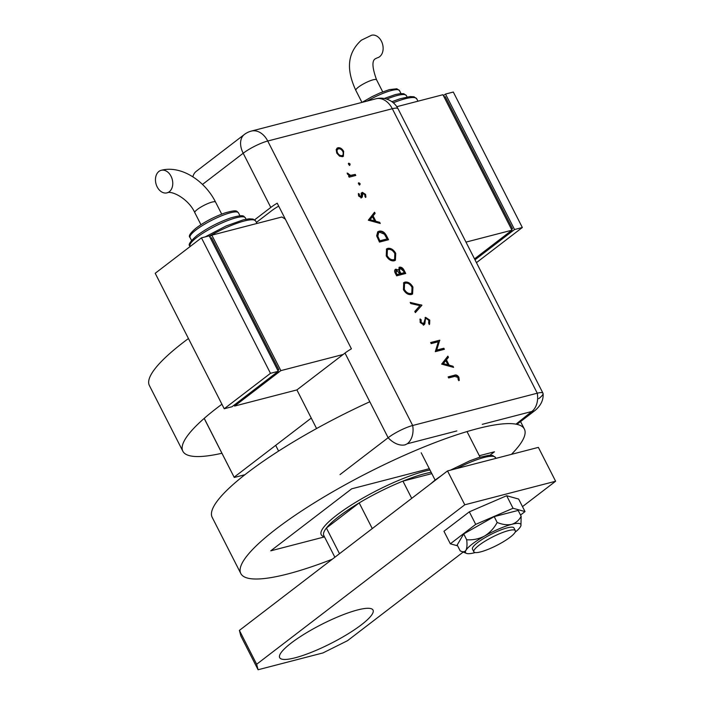 <?xml version="1.0" encoding="UTF-8"?>
<svg xmlns="http://www.w3.org/2000/svg" width="705" height="705" viewBox="0 0 705 705"><rect width="100%" height="100%" fill="white"/><g stroke="black" fill="none" stroke-linecap="round" stroke-linejoin="round"><path stroke-width="1.06" d="M324.503 536.893L270.755 550.825L351.698 488.812L429.301 468.693M479.321 455.721L494.443 451.799L489.931 455.254M204.23 418.365L234.263 477.47L244.935 474.703M234.263 477.47L204.168 418.409M311.257 418.091L234.183 477.144M332.293 559.215A159.119 32.139 -27 0 1 240.828 573.553L212.179 517.329A159.119 32.139 -27 0 1 247.543 472.685A159.119 32.139 -27 0 1 369.817 401.762M240.828 573.553A159.119 32.139 -27 0 1 276.193 528.909A159.119 32.139 -27 0 1 426.437 445.965A159.119 32.139 -27 0 1 524.379 429.072A159.119 32.139 -27 0 1 511.433 454.355M324.467 536.805L323.886 536.628A69.857 14.109 -27 0 1 321.224 534.725A69.857 14.109 -27 0 1 336.743 515.117A69.857 14.109 -27 0 1 429.962 469.979M431.134 472.279A67.918 13.721 153 0 0 402.934 481.118A67.918 13.721 153 0 0 359.197 502.903A67.918 13.721 153 0 0 338.911 516.474A67.918 13.721 153 0 0 326.406 528.027A67.918 13.721 153 0 0 323.815 535.536L334.875 557.241M221.916 404.229A155.241 31.355 153 0 0 217.351 407.666A155.241 31.355 153 0 0 182.851 451.226A155.241 31.355 153 0 0 221.925 453.262M188.438 338.532A155.241 31.355 153 0 0 183.873 341.96A155.241 31.355 153 0 0 149.381 385.52L182.851 451.226M372.275 528.583L359.197 502.903L326.406 528.027L339.493 553.698M431.821 473.628L402.934 481.118L411.72 498.364M510.156 537.201A23.283 4.706 153 0 0 515.329 530.671A23.283 4.706 153 0 0 500.999 533.139A23.283 4.706 153 0 0 479.012 545.282A23.283 4.706 153 0 0 473.839 551.812A23.283 4.706 153 0 0 488.168 549.336A23.283 4.706 153 0 0 510.156 537.201M361.392 624.789A52.39 10.584 -27 0 1 311.927 652.099A52.39 10.584 -27 0 1 279.673 657.659A52.39 10.584 -27 0 1 291.315 642.96A52.39 10.584 -27 0 1 340.788 615.65A52.39 10.584 -27 0 1 373.042 610.089A52.39 10.584 -27 0 1 361.392 624.789M463.185 552.059L347.494 640.704L322.961 652.927L258.074 669.75L240.81 635.884L239.4 630.393L447.525 470.922L538.364 447.375L555.619 481.242L522.493 506.622M239.4 630.393L256.655 664.26L464.78 504.789L555.619 481.242M256.655 664.26L258.074 669.75M447.525 470.922L464.78 504.789M520.519 515.029L525.022 511.583L518.633 499.052L506.666 495.73L469.327 511.839L443.956 531.27L450.336 543.802L457.624 545.829M525.022 511.583L513.046 508.261L506.666 495.73M513.046 508.261L475.708 524.37L469.327 511.839M475.708 524.37L450.336 543.802M515.329 530.671L513.954 527.957A23.283 4.706 153 0 0 486.653 536.716A23.283 4.706 153 0 0 472.456 549.098L473.839 551.812M515.108 532.249A31.046 6.274 153 0 0 520.431 526.785A31.046 6.274 153 0 0 520.942 525.613L521.145 516.254L518.166 510.411L494.196 516.624L463.705 533.914L457.192 544.974L460.171 550.816C462.744 552.218 464.674 552.041 465.97 550.279A31.046 6.274 153 0 0 466.446 553.381A31.046 6.274 153 0 0 474.703 552.702A31.046 6.274 153 0 0 475.249 552.561M521.145 516.254C519.074 520.281 515.928 522.978 511.707 524.353C507.256 525.243 502.409 524.608 497.166 522.467L494.196 516.624M497.166 522.467C494.082 528.204 489.852 532.751 484.467 536.108C478.845 538.981 472.914 540.197 466.684 539.757L463.705 533.914M466.684 539.757C467.265 544.516 467.027 548.023 465.97 550.279A31.046 6.274 153 0 1 484.467 536.108A31.046 6.274 153 0 1 511.707 524.353A31.046 6.274 153 0 1 520.942 525.613M460.929 551.151L460.171 550.816M516.932 424.357L535.13 410.407C540.938 405.454 543.59 399.85 543.079 393.601A19.405 3.922 153 0 0 537.263 393.205L412.681 425.503A19.405 3.922 153 0 0 388.138 437.726L340.039 474.58L388.138 437.726A19.405 12.822 52.5 0 0 405.208 444.802L407.261 443.78L456.831 430.931M349.812 165.137L348.552 164.344L348.799 163.155L350.059 163.948L349.997 165.041M359.797 184.736L358.537 183.943L358.792 182.762L360.052 183.556L359.991 184.648M368.31 220.207L374.531 212.231L375.122 213.386L373.104 215.897L375.836 221.264L379.669 222.313L380.259 223.476L368.31 220.207M394.183 260.815C391.108 261.247 388.455 259.607 386.234 255.906L386.543 248.953L387.794 248.363C390.887 247.94 393.531 249.596 395.734 253.333L395.399 260.233L394.183 260.815M411.376 294.549C408.301 294.981 405.648 293.351 403.427 289.64L403.727 282.687L404.987 282.097C408.072 281.683 410.724 283.339 412.927 287.067L412.584 293.976L411.376 294.549M429.759 320.105L429.609 324.23L428.64 323.348L428.834 320.352L426.111 318.431L425.432 319.083L424.824 323.859L423.784 324.882L420.171 322.511L420.101 318.951L421.149 319.77L421.167 322.388L423.538 323.657L422.736 324.177L423.978 322.74L425.573 317.356L429.759 320.105L429.151 324.582M426.111 318.431L424.965 319.435L424.366 324.212L424.824 323.859M424.287 324.644L423.784 324.882M425.062 317.611L425.573 317.356L425.115 317.717L429.301 320.467M441.638 364.124L447.86 356.14L448.45 357.294L446.432 359.806L449.164 365.181L452.998 366.23L453.588 367.384L441.638 364.124M538.673 398.695A19.405 3.922 153 0 0 542.991 393.249A19.405 3.922 153 0 0 537.263 393.205L412.681 425.503A19.405 3.922 153 0 0 388.138 437.726L345.001 353.064A19.405 3.922 -27 0 1 351.407 348.816L277.206 203.19A19.405 3.922 153 0 0 270.799 207.437L254.637 219.819M454.725 376.382L448.688 377.95L448.142 376.884L454.276 375.298C455.932 374.505 457.457 375.148 458.867 377.237L459.272 380.365L458.259 379.916L457.906 377.413L454.725 376.382M443.833 348.244L444.37 349.301L435.293 351.663L438.334 341.749L431.187 343.608L430.64 342.542L439.726 340.189L436.695 350.085L443.833 348.244L443.366 348.596L443.806 349.451M421.916 305.23L415.386 312.606L414.804 311.46L419.951 305.653L410.786 303.564L410.204 302.419L421.916 305.23L415.333 312.5M405.736 273.469L396.651 275.831L395.47 273.514C394.245 271.337 394.359 269.892 395.805 269.169L398.44 270.033L399.594 267.151C401.409 266.992 402.916 268.032 404.106 270.271L405.736 273.469M395.241 269.433L398.44 270.033M398.968 267.451L399.594 267.151L399.136 267.503C400.951 267.345 402.449 268.385 403.639 270.623L404.106 270.271M386.675 236.06L388.543 239.735L379.457 242.088L376.655 235.849L377.774 231.804L379.167 231.161C382.198 230.623 384.701 232.262 386.675 236.06L386.208 236.413L387.979 239.885M358.607 195.99L358.422 193.522L359.356 194.095L359.427 195.778L360.889 196.669L361.533 193.003L362.352 192.333L365.569 194.377L365.93 197.083L364.952 196.536L364.776 194.642L362.934 193.39L362.282 197.065L361.462 197.726L358.607 195.99M358.307 194.087L358.898 194.457L358.96 196.131L360.431 197.021L361.339 196.219M361.533 193.003L362.352 192.333L361.894 192.685L365.102 194.73L365.569 194.377M362.934 193.39L361.982 194.201L361.965 195.69L362.432 195.338M361.965 195.69L361.824 197.418L362.282 197.065L361.462 197.726M355.796 175.457L349.151 177.175L348.614 176.109L349.592 175.862L347.415 174.029L347.177 173.042L350.641 175.369L355.25 174.391L355.796 175.457M339.546 156.131L336.761 153.117L336.179 149.539L337.933 147.742C340.162 147.451 342.066 148.64 343.635 151.328L343.37 156.299L342.507 156.704L339.546 156.131M192.862 176.823A19.405 12.822 -127.5 0 1 196.263 171.333L244.362 134.479A19.405 12.822 52.5 0 0 243.19 153.249L202.485 184.437M278.695 206.116A19.405 3.922 153 0 0 271.645 210.733L256.409 222.41M316.58 428.543L296.902 389.918L345.001 353.064M448.248 377.096L453.817 375.65C455.465 374.857 456.999 375.501 458.409 377.589L458.867 377.237M458.409 377.589L458.814 380.718M447.463 356.633L447.983 357.655L448.45 357.294M447.983 357.655L446.432 359.806M445.965 360.158L448.706 365.534L449.164 365.181M448.706 365.534L452.998 366.23M452.531 366.582L452.839 367.182M445.78 360.607L442.916 363.947L447.939 364.846L445.78 360.607L443.375 363.595L447.939 364.846M442.916 363.947L443.375 363.595M430.746 342.745L439.726 340.189M439.268 340.541L439.849 340.427M439.391 340.779L436.695 350.085M436.236 350.447L443.366 348.596M425.644 318.783L424.965 319.435L425.644 318.783M424.366 324.212L423.317 325.234M419.889 319.506L421.149 319.77M420.691 320.123L420.7 322.74L421.167 322.388M420.7 322.74L422.736 324.177L423.511 323.093M410.469 302.938L421.837 305.08M403.516 282.872L404.987 282.097M404.52 282.449C407.613 282.035 410.257 283.692 412.469 287.429L412.927 287.067M412.469 287.429L412.346 294.144M404.344 283.807L403.868 289.702C405.675 292.769 407.842 294.152 410.372 293.835L411.544 293.192M405.525 283.163L404.555 283.621L404.335 289.35C406.133 292.416 408.301 293.8 410.83 293.483L411.79 293.024L412.02 287.358C410.231 284.247 408.072 282.855 405.525 283.163M403.868 289.702L404.335 289.35M410.372 293.835L410.83 293.483M403.639 270.623L405.163 273.619M399.673 268.57L399.039 270.931L400.422 273.884L403.798 273.002L404.265 272.65L403.489 271.134L400.14 268.217L399.559 268.605M395.822 270.605L396.36 270.226L396.307 273.082L397.038 274.518L399.955 273.769L396.36 270.226M395.902 270.579L395.84 273.434L396.58 274.88L399.955 273.769M395.84 273.434L396.307 273.082M396.58 274.88L397.038 274.518M399.039 270.931L399.506 270.579L400.881 273.522L404.265 272.65M400.422 273.884L400.881 273.522M400.14 268.217L399.506 270.579M386.322 249.138L387.794 248.363M387.336 248.715C390.42 248.301 393.073 249.958 395.276 253.685L395.734 253.333M395.276 253.685L395.152 260.409M387.151 250.072L386.675 255.968C388.481 259.035 390.649 260.409 393.178 260.101L394.359 259.458M388.332 249.429L387.371 249.878L387.142 255.607C388.949 258.682 391.108 260.057 393.646 259.748L394.606 259.29L394.826 253.615C393.046 250.513 390.878 249.112 388.332 249.429M386.675 255.968L387.142 255.607M393.178 260.101L393.646 259.748M377.545 231.998L379.167 231.161M378.7 231.513C381.74 230.976 384.243 232.615 386.208 236.413M378.409 232.914L377.36 236.598L379.387 241.136L387.071 238.916L384.419 234.227L379.704 232.218L378.629 232.729L377.827 236.245L379.854 240.784L387.071 238.916M379.387 241.136L379.854 240.784M377.36 236.598L377.827 236.245M374.135 212.716L374.655 213.738L375.122 213.386M374.655 213.738L373.104 215.897M372.637 216.25L375.377 221.626L375.836 221.264M375.377 221.626L379.669 222.313M379.211 222.665L379.51 223.274M372.451 216.699L369.587 220.039L374.611 220.929L372.451 216.699L370.046 219.687L374.611 220.929M369.587 220.039L370.046 219.687M358.898 194.457L359.356 194.095M358.96 196.131L359.427 195.778M360.431 197.021L360.881 196.572L360.431 197.021M361.075 193.355L361.894 192.685M365.102 194.73L365.463 197.435M362.467 193.743L361.982 194.201L362.467 193.743M361.824 197.418L361.004 198.079M358.325 183.115L359.585 183.908L360.052 183.556M359.585 183.908L359.339 185.089M348.719 176.321L349.592 175.862M347.257 173.615L348.182 173.448M347.715 173.8L347.873 174.373L348.34 174.02M347.873 174.373L350.182 175.721L350.641 175.369M350.182 175.721L355.25 174.391M354.791 174.743L355.223 175.598M348.34 163.516L349.601 164.309L350.059 163.948M349.601 164.309L349.345 165.49M336.831 148.35L337.933 147.742M337.475 148.094C339.704 147.803 341.599 149.002 343.168 151.69L343.635 151.328M343.168 151.69L343.123 156.457M338.021 149.16C336.514 149.768 336.214 151.134 337.113 153.258C338.338 155.311 339.801 156.219 341.502 155.999L342.366 155.488M337.589 149.319L338.479 148.799C336.981 149.407 336.682 150.782 337.58 152.906C338.805 154.95 340.268 155.867 341.969 155.638L342.612 155.338L342.145 155.69M337.113 153.258L337.58 152.906M341.502 155.999L341.969 155.638C343.467 155.038 343.749 153.672 342.824 151.549C341.625 149.495 340.18 148.579 338.479 148.799M158.933 171.421A11.641 8.416 75.5 0 1 161.189 170.31A11.641 8.416 75.5 0 1 171.738 177.827A11.641 8.416 75.5 0 1 169.288 191.742A11.641 8.416 75.5 0 1 167.032 192.853A11.641 8.416 75.5 0 1 156.484 185.336A11.641 8.416 75.5 0 1 158.933 171.421M285.34 219.14L281.912 216.99L211.835 235.162L280.854 370.627L234.606 406.062L296.902 389.918M234.122 405.119L234.606 406.062M211.835 235.162L209.72 236.783M277.885 370.557L278.836 369.825L211.544 237.744L210.363 238.043M280.854 370.627L343.15 354.483M277.664 370.125L278.836 369.825M224.225 408.759L232.015 406.741L278.263 371.306L209.235 235.84L201.454 237.858L155.206 273.293L224.225 408.759L270.473 373.324L278.263 371.306M270.473 373.324L201.454 237.858M377.404 57.792A11.641 8.416 -104.5 0 0 379.66 56.682A11.641 8.416 -104.5 0 0 382.11 42.767A11.641 8.416 -104.5 0 0 371.561 35.25L361.365 40.185C344.948 55.069 347.988 73.443 355.84 90.399A11.641 2.353 153 0 1 358.422 87.138A11.641 2.353 153 0 1 373.148 79.797A11.641 2.353 153 0 1 376.585 79.832C372.125 67.539 371.773 60.489 375.527 58.674L377.404 57.792M396.809 106.684L442.925 94.726L511.953 230.191L465.979 242.115M474.518 258.876L511.953 230.191M444.053 96.938L445.234 96.629L512.526 228.711L511.574 229.442M512.526 228.711L511.354 229.019M443.41 95.668L445.525 94.056L453.306 92.038L522.335 227.504L514.544 229.522L475.003 259.819M522.335 227.504L476.448 262.657M445.525 94.056L514.544 229.522M450.424 470.173L469.768 460.823L478.783 457.536L488.847 455.307L492.804 455.553L495.518 457.58A38.81 7.843 153 0 0 456.752 468.534M515.998 424.163L531.843 411.482L482.264 424.339M531.843 411.482A19.405 14.029 75.5 0 0 537.263 393.205L392.315 108.72L267.733 141.026L412.681 425.503A19.405 14.029 75.5 0 1 407.261 443.78M535.13 410.407A19.405 12.822 -127.5 0 1 531.958 411.94M270.799 207.437L243.19 153.249A19.405 3.922 153 0 1 267.733 141.026A19.405 14.029 75.5 0 0 251.297 131.095A19.405 19.405 0 0 0 244.362 134.479M542.991 393.249L398.034 108.773A19.405 3.922 153 0 0 392.315 108.72A19.405 14.029 75.5 0 0 375.88 98.797L251.297 131.095M453.817 375.65L454.276 375.298M424.613 321.947L425.071 321.595M400.061 273.179L400.528 272.817M378.964 240.308L379.422 239.956M352.553 175.325L353.02 174.972M221.696 214.117L215.571 202.097A11.641 2.353 153 0 0 212.135 202.071A11.641 2.353 153 0 0 197.409 209.403A11.641 2.353 153 0 0 194.818 212.672C188.614 198.872 171.72 190.279 167.032 192.853M205.173 236.889L226.085 225.988L243.331 219.828L249.094 218.823L253.069 219.079L255.739 221.097A38.81 7.843 153 0 0 209.403 236.166M190.042 246.036C187.759 245.04 190.094 241.515 197.065 235.452C207.111 228.129 218.338 222.278 230.746 217.907C245.278 213.826 243.295 216.488 245.375 217.845A31.046 6.274 153 0 0 226.261 221.141A31.046 6.274 153 0 0 196.942 237.329A31.046 6.274 153 0 0 190.042 246.036L190.253 246.442M190.05 237.506C188.173 236.21 190.218 233.047 196.21 228.006C204.67 221.819 214.214 216.805 224.851 212.972C238.043 209.156 236.404 211.35 238.466 212.84A27.169 5.49 153 0 0 221.74 215.721A27.169 5.49 153 0 0 196.087 229.883A27.169 5.49 153 0 0 190.05 237.506L191.566 240.484M391.91 101.705L400.026 98.788L410.09 96.559L414.046 96.805L416.752 98.832A38.81 7.843 153 0 0 393.302 102.78M384.225 98.489L395.373 94.567L400.228 93.615L403.762 93.712L406.388 95.58A31.046 6.274 153 0 0 386.701 99.114M362.009 102.392L372.037 96.656L380.039 92.928L389.354 89.632L396.853 88.777L399.479 90.566A27.169 5.49 153 0 0 367.146 101.062M520.554 421.572L524.379 429.072M278.607 451.077L275.681 445.34M480.052 457.148L467.018 431.575M441.418 475.602L435.1 480.052L421.202 452.786M495.923 458.373L495.518 457.58M435.1 480.052L430.306 484.123M466.446 553.381L461.026 551.195M398.034 108.773A19.405 19.405 0 0 0 375.88 98.797M425.802 318.572L425.335 318.924M404.555 283.621L404.097 283.974M411.79 293.024L411.332 293.386M387.371 249.878L386.904 250.24M394.606 259.29L394.139 259.643M378.629 232.729L378.162 233.082M361.101 196.572L360.643 196.924M362.687 193.505L362.22 193.857M215.571 202.097C204.882 180.691 180.982 165.014 161.189 170.31M238.466 212.84L239.982 215.818M245.375 217.845L246.08 219.237M255.739 221.097L256.946 223.467M200.943 224.692L194.818 212.672M361.956 102.41L355.84 90.399M416.752 98.832L417.959 101.203M406.388 95.58L407.093 96.964M399.479 90.566L400.995 93.545M382.709 91.853L376.585 79.832"/></g></svg>
